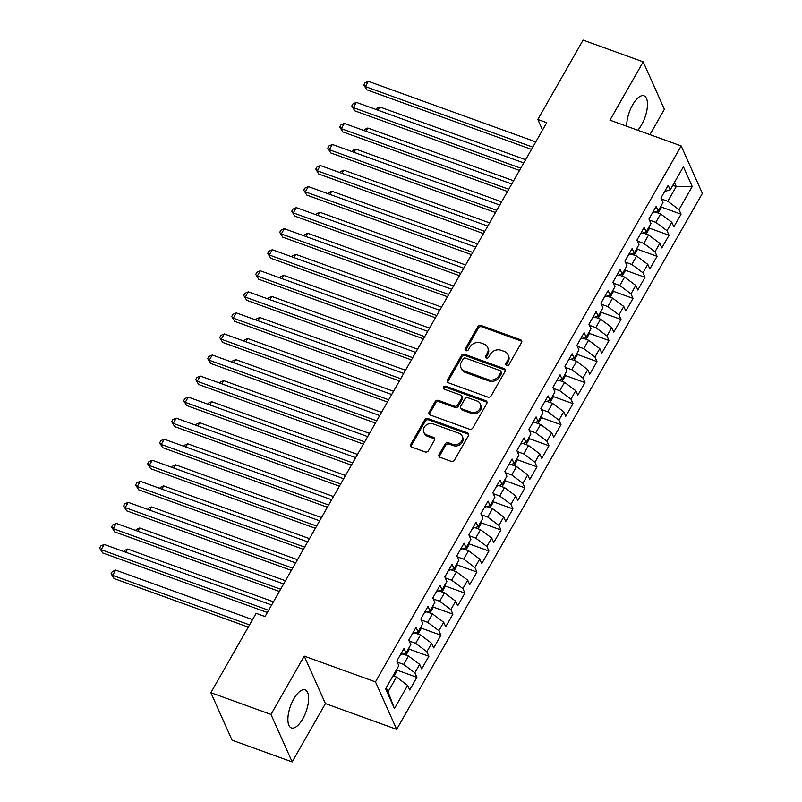 <?xml version="1.0" encoding="UTF-8"?>
<svg xmlns="http://www.w3.org/2000/svg" width="802" height="802" viewBox="0 0 802 802"><rect width="100%" height="100%" fill="white"/><g stroke="black" fill="none" stroke-linecap="round" stroke-linejoin="round"><path stroke-width="1.2" d="M506.643 365.431A1.784 1.494 -24 0 0 508.999 364.539L521.521 342.584A2.546 2.135 -24 0 0 520.518 339.727L481.18 325.502A2.546 2.135 -24 0 0 477.812 326.775L465.29 348.73A1.784 1.494 -24 0 0 468.348 349.832L469.972 346.995A8.15 6.847 -24 0 1 480.739 342.915L484.017 344.098A8.15 6.847 -24 0 1 487.686 347.396A8.15 6.847 -24 0 1 487.235 353.241L485.611 356.078A1.784 1.494 -24 0 0 488.679 357.191L490.293 354.344A8.15 6.847 -24 0 1 501.06 350.263L504.338 351.446A8.15 6.847 -24 0 1 508.007 354.745A8.15 6.847 -24 0 1 507.556 360.589L505.942 363.436A1.784 1.494 -24 0 0 506.643 365.431M302.725 718.913A20.23 8.261 109.9 0 0 305.141 689.88A20.23 8.261 109.9 0 0 293.793 698.893A20.23 8.261 109.9 0 0 291.377 727.925A20.23 8.261 109.9 0 0 302.725 718.913M637.78 130.225A20.23 8.261 109.9 0 0 641.57 124.851A20.23 8.261 109.9 0 0 643.986 95.819A20.23 8.261 109.9 0 0 632.638 104.831A20.23 8.261 109.9 0 0 626.743 126.235M439.115 454.483A2.546 2.135 -24 0 0 440.118 457.34L451.155 461.33A2.546 2.135 -24 0 0 454.513 460.057L468.428 435.676A2.546 2.135 -24 0 0 467.416 432.819L428.078 418.584A2.546 2.135 -24 0 0 424.719 419.867L410.814 444.248A2.546 2.135 -24 0 0 411.817 447.105L425.15 451.927A2.546 2.135 -24 0 0 428.509 450.644L434.463 440.218A2.546 2.135 -24 0 0 433.461 437.361L426.844 434.965A6.807 5.724 -24 0 1 423.777 432.208A6.807 5.724 -24 0 1 425.631 425.521A6.807 5.724 -24 0 1 433.15 423.907L459.045 433.28A6.807 5.724 -24 0 1 462.112 436.027A6.807 5.724 -24 0 1 460.258 442.724A6.807 5.724 -24 0 1 452.739 444.338L448.428 442.774A2.546 2.135 -24 0 0 445.06 444.047L439.115 454.483L439.686 455.767A2.546 2.135 -24 0 0 439.386 456.899M270.976 714.432L292.159 761.9L325.422 703.585L304.239 656.116L270.976 714.432L210.866 692.687L256.129 613.319L265.041 616.548L546.733 122.686L537.821 119.458L542.543 130.034M304.239 656.116L375.476 681.89L681.189 145.934L702.372 193.402L396.659 729.359L375.476 681.89M649.951 134.626L664.387 109.313L643.204 61.844L609.941 120.16L681.189 145.934M643.204 61.844L583.094 40.1L537.821 119.458M487.806 397.07A2.546 2.135 -24 0 0 491.175 395.797L505.08 371.416A2.546 2.135 -24 0 0 504.077 368.559L464.739 354.324A2.546 2.135 -24 0 0 461.371 355.597L447.466 379.978A2.546 2.135 -24 0 0 448.468 382.835L487.806 397.07M486.754 403.546L472.849 427.927A2.546 2.135 -24 0 1 469.481 429.2L430.143 414.975A2.546 2.135 -24 0 1 429.14 412.118L435.095 401.682A2.546 2.135 -24 0 1 438.453 400.398L454.403 406.173A2.546 2.135 -24 0 0 457.772 404.9L461.721 397.972A2.546 2.135 -24 0 0 460.709 395.115L444.107 389.11A1.784 1.494 -24 0 1 445.752 386.223L485.741 400.689A2.546 2.135 -24 0 1 486.754 403.546M661.059 206.966L681.048 214.204L679.013 209.653L692.226 186.495L683.404 166.736L670.201 189.894L668.166 185.332L660.958 197.964L662.993 202.525L658.191 210.946L656.156 206.385L648.958 219.016L650.983 223.568L646.181 231.989L644.156 227.437L636.948 240.069L638.983 244.62L634.182 253.041L632.146 248.49L624.938 261.121L626.974 265.673L622.172 274.094L620.136 269.542L612.928 282.174L614.964 286.725L610.162 295.146L608.127 290.595L600.929 303.226L602.954 307.778L598.152 316.199L596.127 311.647L588.919 324.269L590.954 328.83L586.152 337.251L584.117 332.69L576.909 345.321L578.944 349.883L574.142 358.304L572.107 353.742L564.909 366.374L566.934 370.925L562.132 379.346L560.097 374.795L552.899 387.426L554.934 391.977L550.122 400.398L548.097 395.847L540.889 408.479L542.924 413.03L538.122 421.451L536.087 416.9L528.879 429.531L530.914 434.082L526.112 442.503L524.077 437.952L516.879 450.584L518.904 455.135L514.102 463.556L512.067 459.005L504.869 471.626L506.904 476.188L502.092 484.608L500.067 480.047L492.859 492.679L494.894 497.24L490.092 505.661L488.057 501.1L480.849 513.731L482.884 518.282L478.082 526.703L476.047 522.152L468.849 534.784L470.874 539.335L466.072 547.756L464.047 543.205L456.839 555.836L458.874 560.387L454.072 568.808L452.037 564.257L444.829 576.889L446.864 581.44L442.062 589.861L440.027 585.31L432.819 597.941L434.854 602.492L430.052 610.913L428.017 606.362L420.819 618.984L422.844 623.545L418.042 631.966L416.017 627.405L408.809 640.036L410.845 644.597L406.043 653.018L404.007 648.457L396.8 661.089L398.835 665.65L385.622 688.798L394.444 708.557L388.048 691.785L396.459 677.048L393.03 675.815M681.048 214.204L673.84 226.836L671.815 222.274L667.013 230.695L655.815 222.344L649.409 220.029M649.049 228.019L669.038 235.257L667.013 230.695M669.038 235.257L661.84 247.888L659.805 243.327L655.003 251.748L643.806 243.397L637.4 241.081M637.039 249.071L657.038 256.309L655.003 251.748M657.038 256.309L649.831 268.931L647.795 264.379L642.993 272.8L631.796 264.449L625.39 262.134M625.039 270.124L645.029 277.352L642.993 272.8M645.029 277.352L637.821 289.983L635.785 285.432L630.984 293.853L619.796 285.502L613.38 283.176M613.029 291.176L633.019 298.404L630.984 293.853M633.019 298.404L625.811 311.036L623.786 306.484L618.984 314.905L607.786 306.554L601.38 304.229M601.019 312.229L621.009 319.457L618.984 314.905M621.009 319.457L613.811 332.088L611.776 327.537L606.974 335.958L595.776 327.597L589.37 325.281M589.019 333.281L609.009 340.509L606.974 335.958M609.009 340.509L601.801 353.141L599.766 348.589L594.964 357.01L583.766 348.649L577.36 346.334M577.009 354.324L596.999 361.562L594.964 357.01M596.999 361.562L589.791 374.193L587.756 369.632L582.954 378.053L571.766 369.702L565.36 367.386M564.999 375.376L584.989 382.614L582.954 378.053M584.989 382.614L577.781 395.246L575.756 390.684L570.954 399.105L559.756 390.754L553.35 388.439M552.989 396.429L572.979 403.667L570.954 399.105M572.979 403.667L565.781 416.298L563.746 411.737L558.944 420.158L547.746 411.807L541.34 409.491M540.989 417.481L560.979 424.709L558.944 420.158M560.979 424.709L553.771 437.341L551.736 432.789L546.934 441.21L535.736 432.859L529.33 430.534M528.979 438.534L548.969 445.762L546.934 441.21M548.969 445.762L541.761 458.393L539.736 453.842L534.924 462.263L523.736 453.912L517.33 451.586M516.969 459.586L536.959 466.814L534.924 462.263M536.959 466.814L529.761 479.446L527.726 474.894L522.924 483.315L511.726 474.954L505.32 472.639M504.959 480.639L524.949 487.867L522.924 483.315M524.949 487.867L517.751 500.498L515.716 495.947L510.914 504.368L499.716 496.007L493.31 493.691M492.959 501.681L512.949 508.919L510.914 504.368M512.949 508.919L505.741 521.551L503.706 516.989L498.904 525.41L487.706 517.059L481.3 514.744M480.949 522.734L500.939 529.972L498.904 525.41M500.939 529.972L493.731 542.603L491.706 538.042L486.894 546.463L475.706 538.112L469.3 535.796M468.939 543.786L488.929 551.024L486.894 546.463M488.929 551.024L481.731 563.656L479.696 559.094L474.894 567.515L463.696 559.164L457.29 556.849M456.929 564.839L476.919 572.067L474.894 567.515M476.919 572.067L469.721 584.698L467.686 580.147L462.884 588.568L451.686 580.217L445.28 577.901M444.93 585.891L464.919 593.119L462.884 588.568M464.919 593.119L457.711 605.751L455.676 601.199L450.874 609.62L439.686 601.269L433.27 598.944M432.92 606.944L452.909 614.172L450.874 609.62M452.909 614.172L445.701 626.803L443.676 622.252L438.874 630.673L427.677 622.312L421.271 619.996M420.91 627.996L440.899 635.224L438.874 630.673M440.899 635.224L433.702 647.856L431.666 643.304L426.864 651.725L415.667 643.364L409.261 641.049M408.9 649.049L428.9 656.277L426.864 651.725M428.9 656.277L421.692 668.908L419.657 664.347L414.855 672.768L403.657 664.417L397.251 662.101M396.9 670.091L416.89 677.329L414.855 672.768M416.89 677.329L409.682 689.961L407.647 685.399L394.444 708.557M406.043 653.018L400.499 654.612M407.647 685.399L396.459 677.048M418.042 631.966L412.499 633.56M403.657 664.417L408.459 655.996L402.804 653.951M419.657 664.347L408.459 655.996M430.052 610.913L424.509 612.517M415.667 643.364L420.469 634.943L414.804 632.898M431.666 643.304L420.469 634.943M442.062 589.861L436.519 591.465M427.677 622.312L432.478 613.901L426.814 611.846M443.676 622.252L432.478 613.901M454.072 568.808L448.529 570.412M439.686 601.269L444.488 592.848L438.824 590.793M455.676 601.199L444.488 592.848M466.072 547.756L460.528 549.36M451.686 580.217L456.488 571.796L450.824 569.741M467.686 580.147L456.488 571.796M478.082 526.703L472.538 528.307M463.696 559.164L468.498 550.743L462.834 548.698M479.696 559.094L468.498 550.743M490.092 505.661L484.548 507.255M475.706 538.112L480.508 529.691L474.844 527.646M491.706 538.042L480.508 529.691M502.092 484.608L496.558 486.202M487.706 517.059L492.518 508.638L486.854 506.593M503.706 516.989L492.518 508.638M514.102 463.556L508.558 465.16M499.716 496.007L504.518 487.586L498.854 485.541M515.716 495.947L504.518 487.586M526.112 442.503L520.568 444.107M511.726 474.954L516.528 466.533L510.864 464.488M527.726 474.894L516.528 466.533M538.122 421.451L532.578 423.055M523.736 453.912L528.538 445.491L522.874 443.436M539.736 453.842L528.538 445.491M550.122 400.398L544.578 402.002M535.736 432.859L540.548 424.438L534.884 422.383M551.736 432.789L540.548 424.438M562.132 379.346L556.588 380.95M547.746 411.807L552.548 403.386L546.884 401.341M563.746 411.737L552.548 403.386M574.142 358.304L568.598 359.897M559.756 390.754L564.558 382.333L558.894 380.288M575.756 390.684L564.558 382.333M586.152 337.251L580.608 338.845M571.766 369.702L576.568 361.281L570.904 359.236M587.756 369.632L576.568 361.281M598.152 316.199L592.608 317.803M583.766 348.649L588.568 340.228L582.914 338.183M599.766 348.589L588.568 340.228M610.162 295.146L604.618 296.75M595.776 327.597L600.578 319.176L594.914 317.131M611.776 327.537L600.578 319.176M622.172 274.094L616.628 275.698M607.786 306.554L612.588 298.133L606.924 296.078M623.786 306.484L612.588 298.133M634.182 253.041L628.638 254.645M619.796 285.502L624.598 277.081L618.933 275.026M635.785 285.432L624.598 277.081M646.181 231.989L640.638 233.593M631.796 264.449L636.598 256.028L630.943 253.983M647.795 264.379L636.598 256.028M658.191 210.946L652.648 212.54M643.806 243.397L648.607 234.976L642.943 232.931M659.805 243.327L648.607 234.976M670.201 189.894L664.657 191.488M655.815 222.344L660.617 213.923L654.953 211.878M671.815 222.274L660.617 213.923M210.866 692.687L232.049 740.156L292.159 761.9M325.422 703.585L396.659 729.359M386.243 687.725L388.048 691.785M672.808 185.322L676.226 186.555L674.412 182.505M679.013 209.653L667.825 201.292L661.409 198.976M667.825 201.292L676.226 186.555L692.226 186.495M506.313 365.271A1.784 1.494 -24 0 1 506.513 364.72L508.127 361.872A8.15 6.847 -24 0 0 508.578 356.028L508.007 354.745M487.686 347.396L488.258 348.669A8.15 6.847 -24 0 1 487.806 354.524L486.192 357.361A1.784 1.494 -24 0 0 485.992 357.923M521.821 341.462A2.546 2.135 -24 0 0 521.089 341.01L481.751 326.785A2.546 2.135 -24 0 0 478.383 328.058L465.862 350.013A1.784 1.494 -24 0 0 465.671 350.564M505.38 370.283A2.546 2.135 -24 0 0 504.648 369.842L465.31 355.607A2.546 2.135 -24 0 0 461.942 356.88L448.037 381.261A2.546 2.135 -24 0 0 447.737 382.394M500.719 372.579A1.784 1.494 -24 0 0 500.017 370.574L465.491 358.083A1.784 1.494 -24 0 0 463.135 358.975L461.431 361.973A8.15 6.847 -24 0 0 460.98 367.827A8.15 6.847 -24 0 0 464.649 371.115L488.248 379.657A8.15 6.847 -24 0 0 499.014 375.577L500.719 372.579L501.3 373.862A1.784 1.494 -24 0 0 501.39 372.579L500.819 371.296M460.98 367.827L461.551 369.11A8.15 6.847 -24 0 0 465.22 372.399L464.649 371.115M501.3 373.862L499.586 376.86A8.15 6.847 -24 0 1 488.819 380.94L465.22 372.399M461.862 396.148L462.433 397.431A2.546 2.135 -24 0 1 462.293 399.256L458.343 406.183A2.546 2.135 -24 0 1 454.975 407.456L439.025 401.682A2.546 2.135 -24 0 0 435.666 402.965L429.712 413.401A2.546 2.135 -24 0 0 429.411 414.524M487.045 402.414A2.546 2.135 -24 0 0 486.323 401.972L446.323 387.496A1.784 1.494 -24 0 0 443.777 388.95M470.964 412.158A6.807 5.724 -24 0 0 478.483 410.554A6.807 5.724 -24 0 0 480.328 403.857A6.807 5.724 -24 0 0 477.27 401.11L468.147 397.812A2.546 2.135 -24 0 0 464.779 399.085L460.829 406.002A2.546 2.135 -24 0 0 461.842 408.86L470.964 412.158L471.536 413.441A6.807 5.724 -24 0 0 479.055 411.837A6.807 5.724 -24 0 0 480.909 405.14L480.328 403.857M460.689 407.837L461.26 409.12A2.546 2.135 -24 0 0 462.413 410.143L461.842 408.86M471.536 413.441L462.413 410.143M462.112 436.027L462.684 437.311A6.807 5.724 -24 0 1 460.839 444.007A6.807 5.724 -24 0 1 453.31 445.621L449 444.057A2.546 2.135 -24 0 0 445.631 445.331L439.686 455.767M423.777 432.208L424.358 433.491A6.807 5.724 -24 0 0 427.416 436.248L426.844 434.965M434.764 439.085A2.546 2.135 -24 0 0 434.032 438.644L427.416 436.248M468.719 434.544A2.546 2.135 -24 0 0 467.987 434.103L428.659 419.867A2.546 2.135 -24 0 0 425.291 421.14L411.386 445.531A2.546 2.135 -24 0 0 411.085 446.654M658.181 213.041L661.048 208.029L661.069 205.893M525.601 159.718L379.807 106.977L377.973 110.195M375.887 109.443L376.439 108.471L379.807 106.977M532.779 147.147L365.351 86.586L368.359 81.323L535.776 141.884M531.505 149.383L366.785 89.794L363.787 84.922L364.99 82.817L368.359 81.323M366.785 89.794L363.787 84.922M646.181 234.094L649.039 229.081L649.069 226.946M513.601 180.771L367.797 128.029L365.963 131.247M363.887 130.485L364.439 129.523L367.797 128.029M634.171 255.146L637.029 250.134L637.059 247.998M501.591 201.823L355.797 149.082L353.963 152.3M351.877 151.538L352.429 150.575L355.797 149.082M520.769 168.199L353.351 107.628L356.349 102.365L523.766 162.936M519.495 170.425L354.775 110.836L351.787 105.974L352.98 103.869L356.349 102.365M354.775 110.836L351.787 105.974M508.759 189.252L341.341 128.681L344.339 123.418L511.766 183.989M507.486 191.477L342.775 131.889L339.777 127.017L340.98 124.911L344.339 123.418M342.775 131.889L339.777 127.017M622.162 276.199L625.019 271.186L625.049 269.051M489.581 222.876L343.787 170.134L341.953 173.342M339.868 172.59L340.419 171.628L343.787 170.134M610.152 297.251L613.019 292.239L613.039 290.103M477.571 243.928L331.777 191.187L329.943 194.395M327.858 193.643L328.409 192.68L331.777 191.187M496.749 210.304L329.331 149.733L332.339 144.47L499.756 205.041M495.486 212.53L330.765 152.941L327.767 148.069L328.97 145.964L332.339 144.47M330.765 152.941L327.767 148.069M484.749 231.357L317.321 170.786L320.329 165.523L487.746 226.094M483.476 233.582L318.755 173.994L315.757 169.122L316.96 167.016L320.329 165.523M318.755 173.994L315.757 169.122M598.152 318.304L601.009 313.291L601.039 311.146M465.571 264.981L319.767 212.229L317.933 215.447M315.858 214.695L316.409 213.723L319.767 212.229M472.739 252.399L305.321 191.838L308.319 186.575L475.736 247.146M471.466 254.635L306.755 195.046L303.757 190.174L304.95 188.069L308.319 186.575M306.755 195.046L303.757 190.174M586.142 339.356L588.999 334.334L589.029 332.198M453.561 286.033L307.767 233.282L305.933 236.5M303.848 235.748L304.399 234.775L307.767 233.282M460.729 273.452L293.311 212.891L296.309 207.628L463.736 268.189M459.456 275.688L294.745 216.099L291.748 211.227L292.951 209.121L296.309 207.628M294.745 216.099L291.748 211.227M574.132 360.399L576.999 355.386L577.019 353.251M441.551 307.076L295.758 254.334L293.923 257.552M291.838 256.8L292.389 255.828L295.758 254.334M448.729 294.504L281.302 233.943L284.309 228.68L451.726 289.241M447.456 296.74L282.735 237.151L279.738 232.279L280.941 230.174L284.309 228.68M282.735 237.151L279.738 232.279M562.132 381.451L564.989 376.439L565.009 374.303M429.541 328.128L283.748 275.387L281.913 278.605M279.828 277.853L280.379 276.88L283.748 275.387M436.719 315.557L269.302 254.986L272.299 249.723L439.717 310.294M435.446 317.782L270.725 258.194L267.728 253.332L268.931 251.226L272.299 249.723M270.725 258.194L267.728 253.332M550.122 402.504L552.979 397.491L553.009 395.356M417.541 349.181L271.738 296.439L269.913 299.657M267.828 298.895L268.379 297.933L271.738 296.439M424.709 336.609L257.292 276.038L260.289 270.775L427.707 331.346M423.436 338.835L258.725 279.246L255.728 274.374L256.931 272.269L260.289 270.775M258.725 279.246L255.728 274.374M538.112 423.556L540.969 418.544L540.999 416.408M405.531 370.233L259.738 317.492L257.903 320.7M255.818 319.948L256.369 318.985L259.738 317.492M412.699 357.662L245.282 297.091L248.279 291.828L415.707 352.399M411.426 359.887L246.715 300.299L243.718 295.427L244.921 293.321L248.279 291.828M246.715 300.299L243.718 295.427M526.102 444.609L528.969 439.596L528.989 437.461M393.521 391.286L247.728 338.544L245.893 341.752M243.808 341L244.359 340.038L247.728 338.544M400.699 378.714L233.272 318.143L236.279 312.88L403.697 373.451M399.426 380.94L234.705 321.351L231.708 316.479L232.911 314.374L236.279 312.88M234.705 321.351L231.708 316.479M514.102 465.661L516.959 460.649L516.979 458.503M381.511 412.338L235.718 359.587L233.883 362.805M231.798 362.053L232.349 361.09L235.718 359.587M388.689 399.757L221.272 339.196L224.269 333.933L391.687 394.504M387.416 401.992L222.695 342.404L219.708 337.532L220.901 335.426L224.269 333.933M222.695 342.404L219.708 337.532M502.092 486.714L504.949 481.691L504.979 479.556M369.511 433.391L223.708 380.639L221.883 383.857M219.798 383.105L220.35 382.133L223.708 380.639M376.679 420.809L209.262 360.248L212.259 354.985L379.687 415.546M375.406 423.045L210.695 363.456L207.698 358.584L208.901 356.479L212.259 354.985M210.695 363.456L207.698 358.584M490.082 507.756L492.939 502.744L492.969 500.608M357.502 454.433L211.708 401.692L209.873 404.91M207.788 404.158L208.34 403.185L211.708 401.692M364.669 441.862L197.252 381.301L200.259 376.038L367.677 436.599M363.406 444.097L198.685 384.509L195.688 379.637L196.891 377.531L200.259 376.038M198.685 384.509L195.688 379.637M478.072 528.809L480.939 523.796L480.959 521.661M345.492 475.486L199.698 422.744L197.863 425.962M195.778 425.21L196.33 424.238L199.698 422.744M352.669 462.914L185.242 402.343L188.249 397.09L355.667 457.651M351.396 465.14L186.676 405.551L183.678 400.689L184.881 398.584L188.249 397.09M186.676 405.551L183.678 400.689M466.072 549.861L468.929 544.849L468.949 542.713M333.482 496.538L187.688 443.797L185.853 447.015M183.778 446.253L184.33 445.29L187.688 443.797M340.66 483.967L173.242 423.396L176.239 418.133L343.657 478.704M339.386 486.192L174.666 426.604L171.678 421.732L172.871 419.626L176.239 418.133M174.666 426.604L171.678 421.732M454.062 570.914L456.919 565.901L456.95 563.766M321.482 517.591L175.688 464.849L173.854 468.057M171.768 467.305L172.32 466.343L175.688 464.849M328.65 505.019L161.232 444.448L164.23 439.185L331.657 499.756M327.376 507.245L162.666 447.656L159.668 442.784L160.871 440.679L164.23 439.185M162.666 447.656L159.668 442.784M442.052 591.966L444.909 586.954L444.94 584.818M309.472 538.643L163.678 485.902L161.844 489.11M159.758 488.358L160.31 487.395L163.678 485.902M316.64 526.072L149.222 465.501L152.23 460.238L319.647 520.809M315.376 528.297L150.656 468.709L147.658 463.837L148.861 461.731L152.23 460.238M150.656 468.709L147.658 463.837M430.042 613.019L432.91 608.006L432.93 605.861M297.462 559.696L151.668 506.944L149.834 510.162M147.748 509.41L148.3 508.448L151.668 506.944M304.64 547.114L137.212 486.553L140.22 481.29L307.637 541.861M303.367 549.35L138.646 489.761L135.648 484.889L136.851 482.784L140.22 481.29M138.646 489.761L135.648 484.889M418.042 634.071L420.9 629.059L420.92 626.913M285.462 580.748L139.658 527.997L137.824 531.215M135.749 530.463L136.3 529.49L139.658 527.997M292.63 568.167L125.212 507.606L128.21 502.343L295.627 562.904M291.357 570.402L126.636 510.814L123.648 505.942L124.841 503.836L128.21 502.343M126.636 510.814L123.648 505.942M406.033 655.124L408.89 650.101L408.92 647.966M273.452 601.791L127.658 549.049L125.824 552.267M123.739 551.515L124.29 550.543L127.658 549.049M280.62 589.219L113.202 528.658L116.2 523.395L283.627 583.956M279.347 591.455L114.636 531.866L111.638 526.994L112.841 524.889L116.2 523.395M114.636 531.866L111.638 526.994M394.023 676.166L396.88 671.154L396.91 669.018M252.54 619.625L115.648 570.102L112.641 575.365L114.074 578.573L248.259 627.114M114.074 578.573L111.077 573.701L112.641 575.365L249.532 624.888M111.077 573.701L112.28 571.595L115.648 570.102M268.61 610.272L101.192 549.701L104.2 544.448L271.617 605.009M267.347 612.497L102.626 552.909L99.628 548.047L100.831 545.941L104.2 544.448M102.626 552.909L99.628 548.047M508.127 361.872L507.556 360.589M486.192 357.361L485.611 356.078M487.806 354.524L487.235 353.241M465.862 350.013L465.29 348.73M478.383 328.058L477.812 326.775M481.751 326.785L481.18 325.502M521.089 341.01L520.518 339.727M506.513 364.72L505.942 363.436M448.037 381.261L447.466 379.978M461.942 356.88L461.371 355.597M465.31 355.607L464.739 354.324M504.648 369.842L504.077 368.559M488.819 380.94L488.248 379.657M499.586 376.86L499.014 375.577M429.712 413.401L429.14 412.118M435.666 402.965L435.095 401.682M439.025 401.682L438.453 400.398M454.975 407.456L454.403 406.173M458.343 406.183L457.772 404.9M462.293 399.256L461.721 397.972M446.323 387.496L445.752 386.223M486.323 401.972L485.741 400.689M445.631 445.331L445.06 444.047M449 444.057L448.428 442.774M453.31 445.621L452.739 444.338M434.032 438.644L433.461 437.361M411.386 445.531L410.814 444.248M425.291 421.14L424.719 419.867M428.659 419.867L428.078 418.584M467.987 434.103L467.416 432.819M656.076 212.279L656.577 211.407M644.066 233.332L644.567 232.46M632.066 254.384L632.557 253.512M620.056 275.437L620.558 274.565M608.046 296.489L608.548 295.617M596.036 317.542L596.538 316.66M584.036 338.594L584.528 337.712M572.026 359.637L572.528 358.765M560.017 380.689L560.518 379.817M548.007 401.742L548.508 400.87M536.007 422.794L536.508 421.922M523.997 443.847L524.498 442.975M511.987 464.899L512.488 464.017M499.987 485.952L500.478 485.07M487.977 506.994L488.478 506.122M475.967 528.047L476.468 527.175M463.957 549.099L464.458 548.227M451.957 570.152L452.448 569.28M439.947 591.204L440.448 590.332M427.937 612.257L428.438 611.375M415.927 633.309L416.428 632.427M403.927 654.352L404.419 653.48"/></g></svg>
